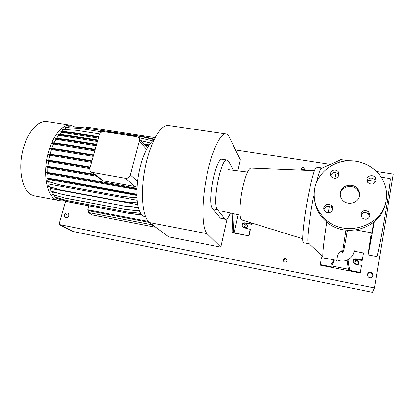 <?xml version="1.0" encoding="UTF-8"?>
<svg xmlns="http://www.w3.org/2000/svg" width="414" height="414" viewBox="0 0 414 414"><rect width="100%" height="100%" fill="white"/><g stroke="black" fill="none" stroke-linecap="round" stroke-linejoin="round"><path stroke-width="0.62" d="M340.386 192.67C339.925 195.548 340.722 198.099 342.761 200.324C347.698 205.913 358.467 203.01 359.399 195.796C359.807 193.147 359.145 190.756 357.401 188.634C352.656 182.553 341.39 185.255 340.386 192.67M359.383 195.889C359.445 193.648 358.747 191.646 357.282 189.876C352.568 183.832 341.379 186.512 340.38 193.876L340.261 194.792M370.318 240.503L369.469 245.129L370.318 240.503M372.424 231.897L371.503 236.896L372.424 231.897M323.81 207.74C323.572 209.256 324.022 210.56 325.156 211.647C328.664 213.686 331.195 212.894 332.747 209.277C332.975 207.818 332.556 206.55 331.49 205.473C327.976 203.326 325.414 204.086 323.81 207.74M332.737 209.334L331.598 207.481C328.126 205.36 325.595 206.105 324.012 209.717L323.981 209.903M360.837 214.105L362.002 217.811C365.671 220.232 368.356 219.529 370.059 215.689L368.993 212.113C365.324 209.556 362.602 210.224 360.837 214.105M366.939 179.19L367.767 182.403C371.405 185.161 374.168 184.566 376.062 180.623L375.312 177.528C373.19 174.351 367.394 175.51 366.939 179.19M330.284 173.435L331.293 176.892C334.797 179.241 337.41 178.553 339.138 174.827L338.202 171.468C334.703 169.021 332.064 169.678 330.284 173.435M337.131 260.38L336.913 259.816C337.379 258.729 336.649 254.538 341.172 250.511L342.497 252.757C344.412 250.335 344.81 244.006 346.047 238.376L347.455 230.313M348.593 160.798L340.189 159.53L338.709 162.495M336.064 172.529L334.771 178.341M321.528 167.924L316.56 167.152C314.79 167.732 312.068 177.068 308.389 195.149C303.767 218.473 301.345 243.287 303.493 242.739L303.514 242.744M321.838 168.203L321.559 167.929L320.746 168.689C319.701 170.547 318.319 175.055 316.606 182.207M250.998 168.068L250.765 168.058C248.271 168.86 245.631 175.169 242.852 186.993C239.395 202.265 238.971 219.141 241.797 219.943L242.102 220.036M381.47 177.228L390.267 178.594C390.65 179.531 389.31 189.4 386.241 208.201C382.241 232.44 377.278 257.627 376.792 256.54L376.787 256.535M352.945 261.389C353.468 259.904 354.55 259.247 356.19 259.418L362.229 260.572L363.559 252.97L354.058 251.184M347.155 260.204L348.371 269.219L349.364 270.295L360.227 272.428L361.432 265.39L355.341 264.215L353.887 263.49L352.987 260.955C353.442 259.34 354.544 258.621 356.283 258.781L362.364 259.94M232.751 213.526L232.052 231.726L232.973 232.859L248.974 235.897L250.377 229.356L243.013 227.503L241.962 224.88C242.449 223.379 243.479 222.696 245.057 222.825L251.262 223.969L251.464 224.29L245.274 223.151C243.701 223.017 242.671 223.7 242.185 225.2L242.48 227.022M386.045 200.174C387.349 191.428 385.455 183.376 380.373 176.022C372.202 164.534 356.77 158.728 342.74 161.476C328.7 164.223 317.305 175.174 314.723 188.453C312.761 200.469 316.456 210.845 325.818 219.57C345.126 238.034 382.914 226.21 386.045 200.174M369.728 216.75L368.62 214.064C365.49 211.678 362.876 212.066 360.796 215.228M375.638 181.855L374.861 179.893C371.932 177.264 369.288 177.466 366.928 180.499M339.025 175.282L338.222 173.875C334.931 171.494 332.349 172.048 330.465 175.546M314.692 200.423C315.773 208.625 319.541 215.616 325.994 221.407C344.339 238.883 380.052 229.056 384.968 204.64M234.231 213.847L233.512 232.006L234.179 232.834L248.974 235.897M232.052 231.726L233.512 232.006M250.17 229.046L248.767 235.602M251.464 224.29L251.738 223.011M251.484 222.929L251.262 223.969M238.164 214.706L234.179 232.834M375.565 181.425L367.151 180.1M334.326 259.935L331.707 265.959L330.729 266.637L331.221 263.941L332.1 263.304L333.617 259.795M349.364 270.295L349.84 267.568L348.955 266.585L348.039 259.697M328.447 258.802L321.414 257.658L320.245 265.151L360.102 272.981L360.227 272.428M320.131 264.562L330.729 266.637M348.371 269.219L331.707 265.959M374.318 221.754C370.98 240.844 368.227 255.298 368.036 254.889L371.358 232.746M373.904 222.106L371.824 232.828L356.206 230.034M313.662 196.034C309.724 216.175 307.053 238.531 307.964 242.614L308.466 243.675L308.88 243.479M329.373 206.317L328.261 212.837M326.765 222.059C323.919 240.637 322.615 252.167 322.853 256.649L323.22 257.793M237.848 170.822L240.322 159.773L229.273 137.091C228.373 135.238 227.286 134.188 226.018 133.95C220.414 132.568 211.363 151.757 206.389 177.922C201.359 204.061 202.006 229.133 207.083 233.662L220.781 247.137L227.151 218.644M225.868 133.924L168.622 125.525C161.041 123.874 150.163 142.245 145.164 167.66C140.087 193.048 142.499 217.774 149.557 222.597L168.731 236.88L220.781 247.137M227.12 160.083L222.432 159.343C215.963 156.337 206.721 203.434 212.78 208.858L220.191 217.924L221.107 218.514M230.37 213.008C228.595 217.366 226.986 219.477 225.547 219.332L224.693 218.752L217.547 209.722C211.689 204.325 220.916 157.118 227.182 160.094L228.58 161.331L233.48 170.268M34.331 195.817L31.21 194.694C22.537 190.197 18.18 170.992 22.372 152.109C26.465 133.194 37.876 119.832 47.041 121.587L70.706 125.214M62.385 200.05L57.934 200.304L55.129 199.237C47.036 194.813 43.17 175.479 47.341 156.352C51.429 137.2 62.328 123.579 70.908 125.245L75.043 127.077M144.895 216.832L142.763 215.87C137.562 211.073 135.828 199.589 137.552 181.42C139.166 168.788 142.178 158.086 146.592 149.309C149.035 144.646 151.503 141.484 154.003 139.813M149.309 222.406L89.724 210.954L87.799 209.774L88.886 205.83M87.799 209.774L148.243 221.371M127.553 135.306L127.921 134.84L127.786 135.342M127.921 134.84L134.534 135.854L134.4 136.361M138.69 137.965L139.751 138.504L139.585 139.125M134.534 135.854L136.02 136.61M136.449 136.677L104.017 131.683C101.678 131.559 100.069 132.646 99.194 134.938L89.962 167.996C89.543 169.89 90.092 171.308 91.613 172.245L125.416 178.299C127.854 178.47 129.515 177.352 130.4 174.951L139.295 141.19C139.658 139.518 139.197 138.204 137.914 137.246L136.449 136.677M59.606 134.296L61.608 132.299L98.32 138.079M145.226 145.464L148.497 145.976M56.671 138.188L58.721 135.337L97.368 141.484M48.655 160.254L49.67 155.302L91.525 162.391M49.97 154.117L51.372 149.428L93.202 156.388M48.05 178.191L47.719 173.735L136.889 189.633M47.688 172.503L47.807 167.67L96.804 176.261M137.101 185.984L134.824 186.466L103.34 180.892L101.326 179.764M54.037 142.892L55.983 139.285L96.172 145.764M51.781 148.264L53.504 144.031L94.77 150.784M137.686 204.619L50.627 188.505L50.001 186.916M47.889 166.454L48.464 161.455L89.838 168.586M137.112 200.247L49.142 184.137L48.593 181.725M56.982 197.68L57.039 198.497L69.775 202.198L129.892 213.614L141.588 214.747M54.689 195.129L54.203 196.795L54.462 196.945L67.296 200.671L127.91 212.154L140.605 213.376M57.044 192.862L52.552 192.024L51.905 194.244L65.096 198.14L126.198 209.65L139.389 210.902M52.552 192.024L52.18 191.459M50.627 188.505L49.975 190.745L50.239 190.901L63.259 194.652L124.811 206.156L138.281 207.414M49.142 184.137L48.479 186.393L48.748 186.559L61.852 190.3L123.812 201.763L137.432 203.01M136.817 194.207L60.082 180.111L47.061 178.036L46.891 178.615L48.065 179.355L47.486 181.316L47.76 181.487L60.93 185.218L123.232 196.598L136.93 197.825M47.719 173.735L46.471 172.923L59.544 174.962L136.915 189.007M59.544 174.962L59.714 174.377L46.642 172.338L46.471 172.923M47.807 167.67L46.616 166.868L59.725 168.86L95.277 175.081M94.232 174.273L59.895 168.275L46.787 166.288L46.616 166.868M48.464 161.455L47.331 160.663L60.46 162.609L90.045 167.691M90.211 167.096L60.63 162.019L47.501 160.083L47.331 160.663M49.67 155.302L48.588 154.525L61.722 156.414L91.779 161.491M91.944 160.896L61.888 155.83L48.759 153.946L48.588 154.525M51.372 149.428L50.342 148.662L63.461 150.499L93.455 155.478M93.621 154.888L63.632 149.915L50.513 148.088L50.342 148.662M53.504 144.031L52.531 143.285L65.619 145.066L95.023 149.863M95.189 149.278L65.785 144.486L52.702 142.711L52.531 143.285M55.983 139.285L55.078 138.566L68.113 140.299L96.426 144.848M96.591 144.269L68.279 139.725L55.243 137.997L55.078 138.566M58.721 135.337L57.882 134.659L70.861 136.346L97.616 140.589M97.776 140.015L71.022 135.776L58.048 134.095L57.882 134.659M61.608 132.299L60.853 131.673L73.754 133.318L98.558 137.215M73.754 133.318L73.92 132.754L61.018 131.114L60.853 131.673M62.053 131.243L62.586 129.432L76.326 130.301L99.624 133.924M64.998 129.582L65.598 127.538L79.24 128.387L102.01 131.9M68.274 127.703L68.574 126.679L82.107 127.517L142.695 136.827L154.086 139.642M51.905 194.244L65.096 198.14M64.848 197.985L126.198 209.65M125.996 209.505L139.337 210.773M138.447 208.051L131.787 206.809M109.865 132.583L110.171 132.107L110.036 132.609M110.171 132.107L116.681 133.111L116.541 133.608M116.681 133.111L118.192 133.867M59.895 168.275L59.725 168.86M68.279 139.725L68.113 140.299M63.632 149.915L63.461 150.499M65.785 144.486L65.619 145.066M61.888 155.83L61.722 156.414M60.63 162.019L60.46 162.609M71.022 135.776L70.861 136.346M56.785 198.347L69.775 202.198M69.531 202.053L129.892 213.614M129.701 213.474L141.479 214.612M48.479 186.393L61.852 190.3M61.593 190.14L123.812 201.763M123.605 201.608L137.412 202.876M130.017 213.629L141.774 214.954M131.103 213.733L132.076 214.017M131.885 213.878L141.655 214.825M49.975 190.745L63.259 194.652M63.006 194.492L124.811 206.156M124.609 206.006L138.245 207.279M82.117 127.517L144.931 136.915L154.287 139.228M138.24 137.489L152.642 140.869M59.714 174.377L122.622 185.55L122.461 186.155M122.622 185.55L136.946 188.375M48.065 179.355L136.837 195.418M46.891 178.615L59.911 180.695L136.822 194.849M60.082 180.111L59.911 180.695M122.72 191.403L122.56 192.008M47.486 181.316L60.93 185.218M60.672 185.053L123.232 196.598M123.025 196.438L136.925 197.685M54.203 196.795L67.296 200.671M67.047 200.526L127.91 212.154M127.714 212.009L140.527 213.241M73.92 132.754L98.718 136.646M144.517 144.667L148.828 145.459M143.865 143.937L149.195 144.91M140.926 140.631L150.593 143.042M88.844 210.416L88.275 212.486L92.327 214.928L155.038 227.193L155.147 226.763M88.275 212.486L151.715 224.73L155.038 227.193M154.836 227.043L154.945 226.608L154.836 227.043M102.211 216.952L92.327 214.928L102.242 216.848M151.715 224.73L151.829 224.29M283.212 259.832L284.071 261.819C285.489 262.419 286.472 262.005 287.021 260.582L286.183 258.61C284.76 257.989 283.766 258.393 283.212 259.832M283.704 261.519L283.631 260.608C284.03 259.112 284.992 258.667 286.514 259.262L286.985 259.702M304.802 170.252L305.087 169.59L304.704 168.156C303.25 167.132 302.142 167.416 301.376 169.005L301.537 170.123M244.001 225.537L244.746 227.4C246.107 228 247.07 227.607 247.639 226.21L246.91 224.362C245.543 223.741 244.57 224.134 244.001 225.537M244.602 227.291L244.545 226.323C245.114 224.926 246.076 224.538 247.432 225.154L247.593 225.273M326.165 258.357L326.982 258.517M354.715 261.922L355.347 263.713C356.935 264.665 358.063 264.323 358.741 262.693L358.136 260.929C356.547 259.945 355.403 260.277 354.715 261.922M372.89 276.309L372.693 274.43L372.088 273.597C370.706 272.495 369.35 272.469 368.02 273.509L367.43 274.368M367.42 274.42L368.346 276.982C370.602 278.327 372.202 277.851 373.143 275.543L372.284 273.043C370.018 271.625 368.398 272.081 367.42 274.42M68.424 213.753L66.576 214.436L65.888 215.725L66.406 217.712M64.361 214.897C64.098 216.139 64.475 217.024 65.495 217.557C66.996 217.945 68.077 217.345 68.74 215.756C68.998 214.53 68.626 213.645 67.622 213.112C66.116 212.708 65.029 213.303 64.361 214.897M301.785 170.133C302.551 169.393 303.602 169.31 304.932 169.885M354.689 262.285C355.481 260.851 356.594 260.603 358.027 261.55L358.653 263.014M73.174 231.524L372.486 292.413L374.468 288.02L59.005 224.471L73.174 231.524M376.533 171.494L393.3 174.061L374.468 288.02M86.51 127.942L86.749 127.114L155.131 137.588M235.509 149.894L330.382 164.425M65.691 201.013L59.005 224.471M354.151 249.927C354.224 256.815 347.004 262.388 340.013 260.846L336.913 259.816M356.283 258.781L356.19 259.418M245.057 222.825L245.274 223.151M347.346 230.308L346.047 238.376M345.938 230.163L342.497 252.757M149.557 222.597L207.083 233.662M217.547 209.722L212.78 208.858M224.693 218.752L220.191 217.924M139.295 141.19L146.592 149.309M92.648 172.597L103.34 180.892M130.4 174.951L137.552 181.42M125.416 178.299L134.824 186.466M250.765 168.058L314.454 170.646M228.005 169.58L247.505 172.033M320.746 168.689L339.49 160.399M325.994 221.407L325.818 219.57M368.036 254.889L376.792 256.54M307.964 242.614L322.853 256.649M220.859 210.928L240.094 215.13M241.797 219.943L302.712 238.743M303.493 242.739L308.466 243.675M323.205 257.787L337.032 260.458M338.222 173.875L338.202 171.468M374.861 179.893L375.312 177.528M368.62 214.064L368.993 212.113M331.598 207.481L331.49 205.473M357.282 189.876L357.401 188.634M225.547 219.332L221.071 218.509M57.934 200.304L34.207 195.796M145.656 216.977L144.812 216.817M139.037 138.504L147.368 147.87M91.613 172.245L102.31 180.525M67.622 213.112L67.958 213.298M372.284 273.043L372.088 273.597M358.027 261.55L358.136 260.929M247.432 225.154L246.91 224.362M305.014 169.854L304.704 168.156M286.514 259.262L286.183 258.61"/></g></svg>
